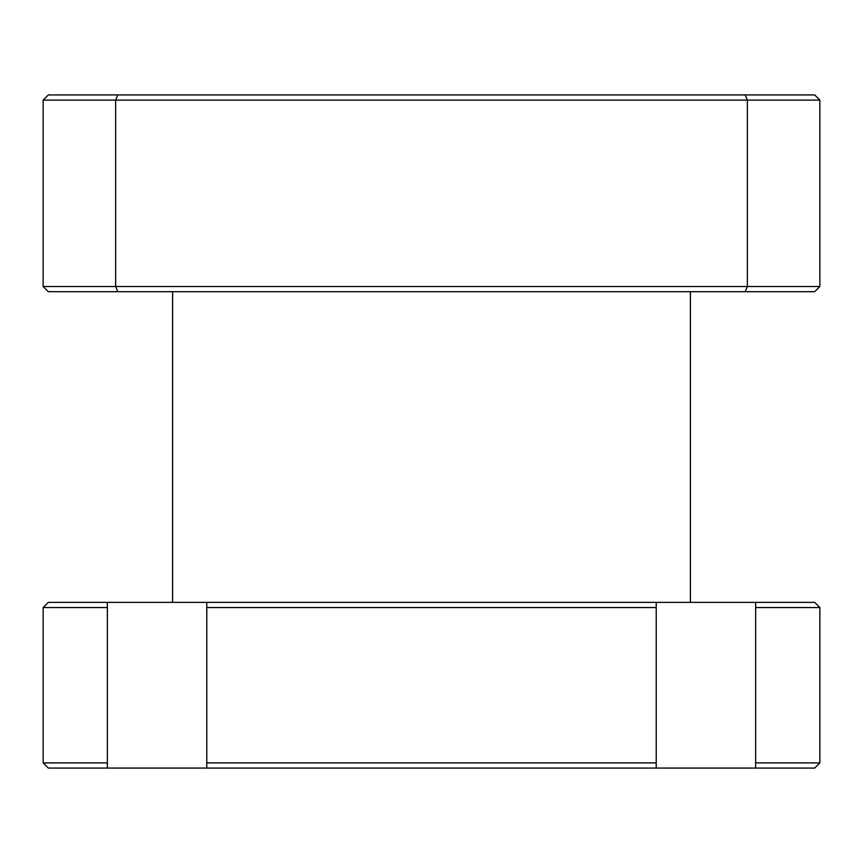 <?xml version="1.0" encoding="UTF-8"?>
<svg xmlns="http://www.w3.org/2000/svg" width="863" height="863" viewBox="0 0 863 863"><rect width="100%" height="100%" fill="white"/><g stroke="black" fill="none" stroke-linecap="round" stroke-linejoin="round"><path stroke-width="1.29" d="M690.4 602.374L690.4 291.694M172.6 602.374L172.6 291.694M819.85 762.892L819.85 607.552L755.643 607.552L755.643 762.892L819.85 762.892L814.672 768.07L755.643 768.07L755.643 762.892M656.225 607.552L206.775 607.552L206.775 602.374L656.225 602.374L656.225 768.07L755.643 768.07M206.775 607.552L206.775 762.892L656.225 762.892M107.357 607.552L43.15 607.552L48.328 602.374L107.357 602.374L107.357 768.07L206.775 768.07L206.775 762.892M107.357 768.07L48.328 768.07L43.15 762.892L43.15 607.552M43.15 762.892L107.357 762.892M656.225 768.07L206.775 768.07M755.643 607.552L755.643 602.374L814.672 602.374L819.85 607.552M206.775 602.374L107.357 602.374M755.643 602.374L656.225 602.374M43.15 100.108L48.328 94.93L814.672 94.93L819.85 100.108L819.85 286.516L814.672 291.694L48.328 291.694L43.15 286.516L43.15 100.108L115.642 100.108L115.642 286.516L747.358 286.516L747.358 100.108L115.642 100.108L117.789 94.93M43.15 286.516L115.642 286.516L117.789 291.694M745.211 291.694L747.358 286.516L819.85 286.516M819.85 100.108L747.358 100.108L745.211 94.93"/></g></svg>
